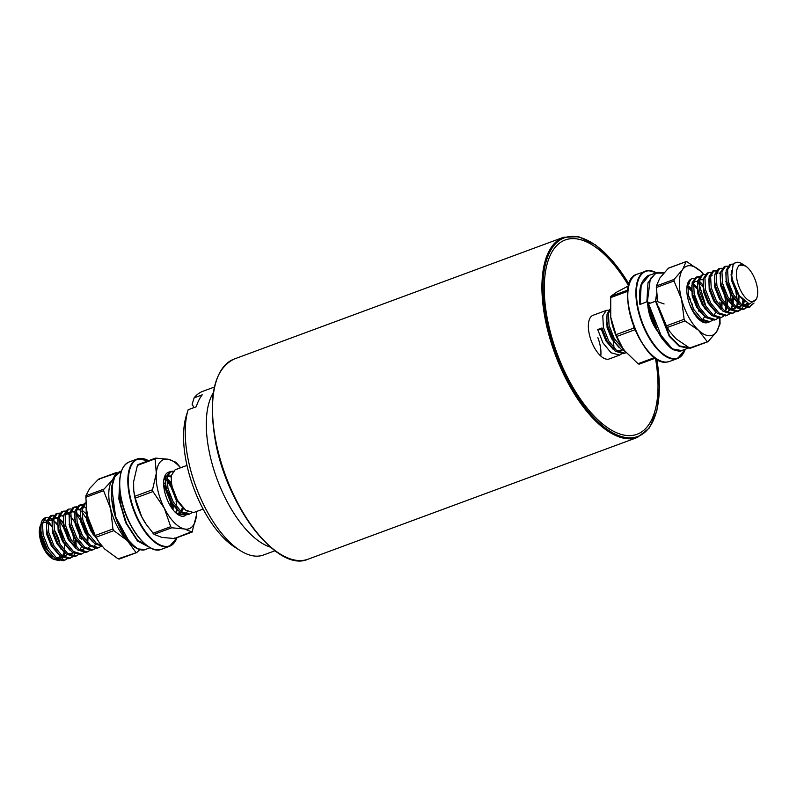 <?xml version="1.0" encoding="UTF-8"?>
<svg xmlns="http://www.w3.org/2000/svg" width="797" height="797" viewBox="0 0 797 797"><rect width="100%" height="100%" fill="white"/><g stroke="black" fill="none" stroke-linecap="round" stroke-linejoin="round"><path stroke-width="1.2" d="M270.442 547.16A87.281 39.611 -110.3 0 1 218.039 481.697A87.281 39.611 -110.3 0 1 211.843 395.382A87.281 39.611 -110.3 0 1 213.337 392.692M214.413 387.033L202.876 391.287A87.281 39.611 69.7 0 0 194.129 397.842L202.229 394.854A87.281 39.611 69.7 0 0 198.871 400.174A87.281 39.611 69.7 0 0 196.261 406.759L188.162 409.748A87.281 39.611 69.7 0 0 240.266 550.607A87.281 39.611 69.7 0 0 263.408 555.031L274.945 550.767M194.129 397.842L192.117 404.358L194.06 407.566M240.266 550.607L234.926 547.24A81.463 36.971 -110.3 0 1 186.149 416.263L188.162 409.748M59.337 560.67L53.439 559.295L51.536 558.089A19.397 8.807 -110.3 0 1 39.85 537.268A19.397 8.807 -110.3 0 1 39.96 526.777A19.397 8.807 -110.3 0 1 40.079 526.438M43.138 522.722A19.397 8.807 -110.3 0 1 46.505 522.762M47.83 523.35A19.397 8.807 -110.3 0 1 52.363 527.325M54.365 530.065A19.397 8.807 -110.3 0 1 60.044 544.391M53.439 559.295L45.339 550.149L40.199 536.72L40.169 526.11L40.886 524.426M47.86 523.031L52.184 526.668M52.273 526.638L48.079 521.168M46.973 520.341L43.616 519.714M48.418 517.343L45.13 517.851A23.272 10.56 69.7 0 0 41.215 522.742L40.906 530.682L41.683 535.126L46.923 548.505L48.707 551.365L55.023 558.348L63.083 560.819L67.018 558.906M61.309 532.545L62.555 535.923M757.15 286.79A19.397 8.807 69.7 0 0 745.464 265.969A19.397 8.807 69.7 0 0 736.936 279.568A19.397 8.807 69.7 0 0 746.869 299.064A19.397 8.807 69.7 0 0 757.04 297.281A19.397 8.807 69.7 0 0 757.15 286.79M745.464 265.969L740.074 264.853L738.709 265.69L743.601 264.793L744.368 265.341M738.859 295.02L732.622 281.082L731.736 275.523L733.101 264.694A23.272 10.56 -110.3 0 1 735.731 262.542A23.272 10.56 -110.3 0 1 741.897 263.727L743.601 264.793M731.736 275.523L732.503 279.966L739.198 295.538L749.409 304.095L756.532 298.905L757.04 297.281M733.101 264.694L735.581 262.602M754.032 303.029L749.628 307.004L741.569 304.534L733.469 294.691L728.229 281.321L727.611 269.595L731.198 264.225L733.549 264.056M750.176 306.835L748.214 307.532L740.154 305.062L732.054 295.219L726.804 281.839L726.037 277.396L726.187 270.123L729.773 264.743L731.188 264.225M746.47 307.722L743.96 309.106L735.89 306.636L727.8 296.793L722.55 283.413L721.933 271.687L725.519 266.318L727.88 266.148M743.073 309.455L734.475 307.164L726.386 297.321L721.136 283.941L720.358 279.498L720.518 272.215L724.104 266.846L725.519 266.318M740.792 309.814L738.281 311.199L730.221 308.738L722.122 298.895L716.882 285.515L716.264 273.789L719.85 268.42L722.202 268.25M738.082 293.874L738.301 295.229M738.819 311.029L736.866 311.727L728.797 309.256L720.707 299.413L715.457 286.033L714.69 281.59L714.839 274.317L718.426 268.938L719.84 268.42M735.412 289.022L737.265 300.27M735.123 311.916L732.612 313.301L724.543 310.83L716.453 300.987L711.203 287.607L710.585 275.892L714.172 270.512L716.533 270.342M729.484 285.764L730.54 288.624M732.413 295.976L732.622 297.321M733.15 313.131L731.188 313.819L723.128 311.358L715.029 301.515L709.788 288.135L709.011 283.692L709.171 276.41L712.757 271.04L714.172 270.512M713.484 270.841L716.005 271.11M719.033 272.843L720.269 273.909M725.848 281.56L727.272 284.429M729.743 291.124L731.596 302.372M729.444 314.008L726.934 315.393L718.874 312.932L710.775 303.089L705.524 289.709L704.917 277.984L708.493 272.614L710.854 272.444M727.472 315.223L725.519 315.921L717.449 313.45L709.36 303.607L704.11 290.228L703.343 285.784L703.492 278.512L707.078 273.132L708.493 272.614M724.901 296.464L725.918 304.464M723.776 316.11L721.265 317.495L713.195 315.024L705.106 305.181L699.856 291.802L699.238 280.086L702.824 274.706L705.186 274.547M721.803 317.326L719.84 318.023L711.781 315.552L703.681 305.709L698.441 292.33L697.664 287.886L697.823 280.604L701.41 275.234L702.824 274.706M714.491 285.754L715.925 288.634M718.097 318.212L715.586 319.587L707.527 317.126L699.427 307.283L694.177 293.904L693.569 282.178L697.146 276.808L699.507 276.639M716.124 319.418L714.172 320.115L706.102 317.644L698.013 307.801L692.762 294.432L691.995 289.978L692.145 282.706L695.731 277.336L697.146 276.808M696.468 277.137L698.979 277.396M702.526 279.558L703.243 280.205M712.428 320.304L709.918 321.689L701.848 319.218L693.759 309.375L688.508 295.996L687.891 284.28L691.278 278.98M654.516 324.887L648.32 308.319M623.762 349.524L614.318 338.745L609.067 325.365L608.46 313.639L610.054 309.794M625.187 351.397L620.993 349.116L614.676 342.132L607.653 325.893L606.886 321.45L607.035 314.167L610.024 309.077M626.173 352.603L624.808 353.151L616.739 350.68L608.649 340.837L603.399 327.467L602.781 315.742L606.368 310.372L608.729 310.202M186.976 465.408L175.151 469.782L171.564 475.161L171.405 482.434L172.182 486.877L177.432 500.257L185.522 510.1L193.581 512.571L203.115 509.074M597.72 329.56L601.984 327.985L602.124 329.33L597.72 329.56L602.97 342.939L611.07 352.782L619.668 355.083L609.207 358.949A23.272 10.56 -110.3 0 1 591.464 341.405A23.272 10.56 -110.3 0 1 593.068 315.283L606.368 310.372M621.64 353.868L619.668 355.083M173.248 471.186L170.897 471.356L167.31 476.736L167.928 488.451L173.168 501.831L181.268 511.674L189.327 514.145L191.838 512.76M172.72 471.954L170.209 471.685M170.887 471.356L169.472 471.884L165.886 477.254L165.736 484.536L166.503 488.979L171.754 502.359L179.843 512.202L187.913 514.673L189.865 513.975M175.948 499.41L174.493 494.19M173.437 491.331L167.28 480.711M170.907 504.989L170.269 501.502M167.759 493.423L163.724 485.652M86.295 507.52L87.072 518.349L92.322 531.719L95.481 536.511M85.927 502.777L82.201 508.197L82.818 519.923L88.059 533.293L96.158 543.136L101.637 545.726M85.937 503.096L85.1 503.156M85.787 502.827L84.362 503.345L80.776 508.725L80.627 515.998L81.394 520.441L88.427 536.69L94.743 543.664L102.096 546.274M82.47 504.75L80.108 504.919L76.522 510.289L77.14 522.015L82.39 535.395L90.479 545.238L98.549 547.708L101.06 546.324M86.206 508.317L85.488 507.669M84.97 507.241L82.898 505.906M81.942 505.507L79.421 505.248M80.108 504.919L78.694 505.447L75.107 510.817L74.948 518.09L75.725 522.543L80.975 535.923L89.065 545.766L97.124 548.226L99.087 547.539M92.89 533.831L92.671 532.476M82.489 510.439L81.942 509.891M76.791 506.852L74.44 507.022L70.853 512.391L71.471 524.117L76.711 537.487L84.811 547.33L92.87 549.8L95.381 548.416M90.838 530.872L90.001 527.624M86.106 518.07L81.842 511.794M80.527 510.419L79.81 509.771M79.292 509.343L77.219 508.008M76.263 507.609L73.752 507.35M74.43 507.022L73.015 507.54L69.429 512.919L69.279 520.192L70.046 524.635L75.297 538.015L83.386 547.858L91.456 550.328L93.408 549.631M87.212 535.923L87.003 534.568M76.821 512.531L76.273 511.993M71.122 508.944L68.761 509.114L65.175 514.493L65.792 526.209L71.043 539.589L79.132 549.432L87.202 551.903L89.712 550.518M80.437 520.162L76.173 513.896M74.858 512.511L74.141 511.863M68.761 509.114L67.346 509.642L63.76 515.011L63.601 522.294L64.378 526.737L69.628 540.117L77.717 549.96L85.777 552.421L87.74 551.733M79.461 529.318L78.395 526.458M69.409 513.049L66.34 511.276M65.444 511.046L63.093 511.216L59.506 516.586L60.124 528.311L65.364 541.691L73.463 551.534L81.523 553.995L84.034 552.61M80.118 538.553L78.654 531.818M74.759 522.264L70.495 515.988M69.18 514.613L65.872 512.202M64.916 511.804L62.405 511.544M63.083 511.216L61.668 511.734L58.081 517.114L57.932 524.386L58.699 528.829L63.949 542.209L72.039 552.052L80.108 554.523L82.061 553.825M75.904 540.386L75.655 538.772M59.775 513.138L57.414 513.308L53.827 518.688L54.445 530.404L59.695 543.783L67.785 553.626L75.854 556.097L78.365 554.712M74.838 545.168L72.368 531.948M71.302 529.078L69.09 524.356M63.501 516.705L62.276 515.639M59.247 513.906L56.726 513.637M57.414 513.308L55.989 513.836L52.413 519.206L52.253 526.488L53.03 530.932L58.271 544.311L66.37 554.154L74.43 556.625L76.392 555.927M68.104 533.512L67.048 530.653M63.82 524.157L63.322 523.36M63.86 524.137L59.247 518.279M54.096 515.241L51.735 515.41L48.159 520.78L48.766 532.506L54.017 545.885L62.116 555.728L70.176 558.189L72.686 556.814M68.144 539.26L66.689 534.04M65.633 531.181L59.147 520.182M57.832 518.807L54.525 516.396M53.568 515.998L51.058 515.739M51.735 515.41L50.321 515.938L46.734 521.308L46.585 528.58L47.352 533.024L52.602 546.403L60.692 556.246L68.761 558.717L70.714 558.02M752.408 303.956L749.449 307.054M748.861 303.966L747.058 307.124M747.745 303.567L746.181 306.945M745.633 307.642L743.77 309.146M744.229 301.306L743.312 305.719M742.894 306.775L741.379 309.216M742.924 300.1L742.336 304.683M739.965 309.744L738.102 311.248M738.171 294.013L738.66 301.874M737.245 302.402L736.817 306.068M734.286 311.836L732.423 313.341M726.824 298.208L727.312 306.068M725.898 306.596L725.469 310.272M719.86 302.043L720.239 306.566M710.456 321.52L708.493 322.217L700.433 319.746L694.117 312.773L689.813 304.813M625.346 352.981L623.384 353.679L615.324 351.208L607.224 341.365L601.984 327.985M73.274 556.206L74.788 553.766M76.233 546.762L75.825 539.559L75.805 546.304M69.987 558.239L71.86 556.734M46.067 517.502L42.48 522.882L43.098 534.598L48.348 547.977L56.438 557.82L65.045 560.122M57.294 524.914L53.578 520.381M52.383 519.335L49.314 517.572M60.522 547.848A19.397 8.807 -110.3 0 1 60.582 548.894M59.775 555.499A19.397 8.807 -110.3 0 1 57.563 558.617M56.248 559.205A19.397 8.807 -110.3 0 1 52.443 558.597M64.617 552.65L63.511 556.704M62.983 557.731L60.682 560.122M44.373 522.194L43.805 522.284M43.437 522.394L42.46 522.962M40.747 525.871L41.115 536.73L45.618 547.957L52.921 556.505M57.185 558.368L59.865 558.119L61.688 556.964M62.505 556.017L64.139 552.182M64.457 550.498L64.557 544.64M63.252 537.517L60.771 530.832M52.203 520.521L49.474 520.192M49.115 520.302L48.139 520.859M46.425 523.768L46.784 534.628L51.297 545.865L58.589 554.403M68.921 535.415L66.45 528.74M63.72 523.221L63.8 524.047L59.187 519.146M57.872 518.429L55.162 518.09L53.817 518.767M52.094 521.676L52.463 532.535L56.966 543.763L64.268 552.311M68.532 554.174L71.212 553.925L73.035 552.769M69.399 521.118L70.186 525.98L74.699 537.208L77.08 540.884M57.773 519.574L58.131 530.433L62.644 541.671L69.937 550.209M81.583 538.354L81.414 536.809M80.268 531.22L77.797 524.546M75.207 519.943L74.32 518.698M69.219 514.234L66.5 513.896M66.131 514.005L65.165 514.573M63.441 517.482L63.81 528.341L68.313 539.569L75.615 548.117M82.918 549.581L84.382 548.575M87.152 542.109L87.262 536.251M85.946 529.128L83.476 522.443M79.989 516.595L76.203 512.86M74.898 512.132L72.168 511.794M69.12 515.38L69.478 526.239L73.991 537.477L81.284 546.015M88.587 547.479L90.061 546.473M92.93 534.149L92.841 533.263M80.567 510.04L77.847 509.701M77.478 509.811L76.512 510.379M74.788 513.288L75.157 524.147L79.66 535.375L86.963 543.913M80.467 511.186L80.826 522.045L85.339 533.273L92.631 541.821M86.136 509.094L86.504 519.943L91.017 531.181L96.447 538.194M171.355 476.476L168.625 476.138M165.577 479.724L165.935 490.583L170.448 501.811L177.741 510.359M171.245 477.622L171.614 488.481L176.117 499.719L183.42 508.257M52.293 526.767L47.88 522.683M46.595 522.125L44.144 522.135L42.351 523.629M41.026 531.609L41.823 536.461L46.326 547.698L48.199 550.597M56.248 557.671L60.114 558L61.917 557.113M62.824 556.246L64.647 552.68M64.726 540.525L59.984 527.714M57.254 523.788L53.558 520.58M52.263 520.033L49.822 520.033L48.019 521.527M46.704 529.517L47.491 534.369L52.004 545.596L53.867 548.505M61.917 555.569L66.251 555.758M63.64 522.573L59.227 518.488M57.942 517.93L55.491 517.94L53.698 519.425M52.373 527.415L53.17 532.266L57.683 543.504L59.546 546.403M67.596 553.477L71.461 553.805L73.264 552.919M76.701 541.502L76.622 540.207M63.611 515.828L61.17 515.838L59.367 517.333M58.051 525.323L58.839 530.174L63.352 541.402L65.215 544.311M80.108 549.631L81.673 546.383M81.752 534.229L77.01 521.427M74.988 518.379L74.28 517.502M69.289 513.736L66.838 513.746L65.045 515.231M63.601 522.294L64.517 528.072L69.03 539.31L71.401 542.976M78.943 549.282L83.277 549.462M87.72 542.717L88.049 537.308M87.421 532.137L82.679 519.325M80.656 516.277L79.949 515.4M74.958 511.634L72.517 511.644L70.714 513.138M93.727 535.215L93.647 533.92M85.628 513.308L81.932 510.09M75.067 519.026L75.864 523.878L80.377 535.116L82.749 538.782M94.624 545.268L95.959 544.53M83.864 507.45L82.061 508.944M80.746 516.924L81.533 521.786L86.046 533.014L88.427 536.69M86.295 513.896L87.212 519.684L91.725 530.922L94.096 534.588M173.039 509.821L173.158 505.846M172.531 500.665L167.788 487.864M165.766 484.815L163.634 482.434M171.445 482.723L167.031 478.628M165.746 478.08L164.531 477.881M177.283 514.085L181.068 513.059M171.415 475.978L168.974 475.988L167.171 477.483M165.856 485.463L166.643 490.314L171.156 501.552L173.029 504.451M171.524 483.371L172.321 488.222L176.834 499.45L178.697 502.359M731.078 275.901L731.905 277.047L731.835 276.34M747.486 303.448L745.245 304.713L741.369 304.384M733.33 297.311L731.457 294.412L726.944 283.184L726.157 278.322M744.169 301.256L742.545 304.733M741.369 305.928L739.566 306.815L735.701 306.486M727.651 299.413L725.788 296.514L721.275 285.276L720.478 280.424M731.038 274.706L731.746 275.583M739.058 295.318L738.809 302.023M738.43 303.587L736.866 306.835M735.701 308.021L733.898 308.907L730.022 308.578M721.982 301.515L720.109 298.606L715.596 287.378L714.879 283.343M716.124 274.537L717.928 273.042M728.089 280.723L732.832 293.535M733.379 297.411L733.13 304.115M732.752 305.689L731.198 308.927M730.022 310.123L728.687 310.86M716.812 304.374L714.441 300.708L709.928 289.47L709.011 283.692M710.456 276.629L712.249 275.144M722.421 282.825L727.163 295.627M727.701 299.513L727.462 306.217M727.083 307.781L725.519 311.029M711.133 306.476L708.762 302.8L704.249 291.572L703.542 287.548M722.112 302.9L721.783 308.319M705.465 308.569L703.084 304.902L698.58 293.665L697.863 289.64L693.251 284.748M699.108 280.833L700.902 279.339L703.352 279.329M715.736 311.976L714.172 315.223M699.786 310.671L697.415 306.994L692.902 295.767L692.194 291.742L687.572 286.84M693.43 282.925L695.233 281.431L697.674 281.431M702.665 285.187L703.372 286.063M693.609 311.996L691.278 308.27M687.761 285.027L689.554 283.533M693.29 284.081L696.996 287.289M691.318 289.391L692.025 290.257M694.048 293.306L698.79 306.118M699.338 310.003L699.417 311.288M623.194 348.737L622.218 348.438M614.168 341.365L612.305 338.466L607.792 327.228L606.886 321.45M622.218 349.973L620.415 350.859L616.549 350.531M609.008 344.234L606.627 340.558L602.124 329.33M738.709 265.69L739.985 264.893M745.016 301.933L736.418 292.579L731.915 281.341L731.586 270.352M747.178 303.298L744.996 304.833L742.316 305.082M738.042 303.219L730.749 294.681L726.236 283.443L725.878 272.584M743.641 300.788L742.097 304.623M741.14 305.779L739.676 306.785M732.373 305.321L725.071 296.773L720.568 285.545L720.199 274.686M738.251 294.661L738.241 301.405M737.922 303.099L736.428 306.725M735.472 307.871L733.997 308.887M726.695 307.413L719.402 298.875L714.889 287.637L714.53 276.778M726.226 279.149L726.037 277.396M728.886 283.842L731.357 290.526M732.503 296.105L732.563 303.508M732.244 305.191L730.749 308.818M729.793 309.973L728.328 310.979M721.026 309.515L713.723 300.967L709.22 289.739L708.852 278.88M723.208 285.944L725.678 292.619M726.994 299.752L726.894 305.6M726.565 307.323L725.081 310.92M715.347 311.607L708.055 303.069L703.542 291.832L703.183 280.972M721.325 301.844L721.215 307.702M709.679 313.709L702.376 305.161L697.873 293.934L697.505 283.074M700.194 279.598L703.283 279.827M704 315.801L696.708 307.263L692.194 296.026L691.836 285.167M698.919 282.646L703.532 287.538L703.343 285.784M698.331 317.903L695.293 315.204M704.209 307.253L704.299 308.14M694.835 296.434L697.315 303.109M698.461 308.698L698.62 310.232M698.202 317.804L698.013 318.501M657.276 301.515L657.336 300.33M618.89 347.263L611.598 338.725L607.085 327.497L606.726 316.638M621.989 349.823L620.514 350.839M620.166 350.979L617.486 351.228M613.222 349.365L605.919 340.827L601.416 329.589M597.85 337.629A23.272 10.56 -110.3 0 1 600.759 356.02M612.823 339.333A23.272 10.56 -110.3 0 1 613.919 348.11M558.089 356.179A103.58 47.013 -110.3 0 1 564.665 240.186A103.58 47.013 -110.3 0 1 628.703 285.834A103.58 47.013 -110.3 0 0 564.824 240.116A103.58 47.013 -110.3 0 0 547.16 317.834A103.58 47.013 -110.3 0 0 618.552 433.538A103.58 47.013 -110.3 0 0 655.433 358.142A103.58 47.013 -110.3 0 1 636.494 434.465A103.58 47.013 -110.3 0 1 558.089 356.179M606.457 324.18A23.272 10.56 -110.3 0 1 607.503 325.873M168.944 472.123A23.272 10.56 69.7 0 0 164.411 477.214A23.272 10.56 69.7 0 0 164.67 491.699A23.272 10.56 69.7 0 0 178.309 514.792A23.272 10.56 69.7 0 0 186.229 514.862M171.285 477.104L168.825 476.048M166.095 476.407L164.023 478.768M177.731 514.414L184.894 514.703M185.711 514.035L187.464 511.395M180.65 467.749L176.077 462.33L168.396 459.301A36.851 16.727 69.7 0 0 156.312 473.368A36.851 16.727 69.7 0 0 157.826 490.275A36.851 16.727 69.7 0 0 164.312 508.207L170.707 526.687L171.763 527.783L184.416 528.969L192.087 532.007L196.5 514.902L196.66 511.465A36.851 16.727 69.7 0 1 196.5 514.902A36.851 16.727 69.7 0 1 184.416 528.969A36.851 16.727 69.7 0 1 164.312 508.207L152.954 491.57L135.231 498.125L134.813 496.292L133.747 490.484L133.617 481.767L137.393 465.398L155.116 458.843L156.312 473.368L152.536 489.737L152.954 491.57M175.619 498.822L171.435 487.425L166.952 480.601M170.349 484.008L172.042 486.967M176.167 497.886L176.326 498.553M166.374 489.069L166.653 489.617M176.775 507.171L176.087 501.034M171.136 502.957L171.445 504.84M182.453 507.51L180.899 511.385M163.963 479.077L165.587 479.605M166.952 480.452L172.162 486.828M176.814 509.403L175.679 512.72M163.674 484.845L165.238 486.907M171.345 503.853L171.534 507.759M183.619 508.456L181.258 511.594M180.301 512.541L176.665 513.597M164.023 478.778L165.627 479.057M166.971 479.714L171.654 484.596M177.342 509.95L176.037 513.059M165.128 485.503L166.065 486.828M168.904 492.038L170.588 496.611M172.142 504.471L172.192 508.695M181.646 511.066L182.792 507.789M180.501 467.809A36.851 16.727 69.7 0 0 168.396 459.301L155.744 458.106L155.116 458.843L155.744 458.106M175.001 537.816L174.364 538.553L161.721 537.367L154.04 534.329L146.19 524.366L141.617 516.595L135.231 498.125M133.747 490.484L133.856 491.37A36.851 16.727 69.7 0 0 141.617 516.595A36.851 16.727 69.7 0 0 145.891 523.918A36.851 16.727 69.7 0 0 146.04 524.137M174.364 538.553L192.725 531.26M135.649 547.649L124.86 536.471L115.963 518.409L111.53 498.225L112.935 481.308M149.766 547.489L137.482 540.994L125.657 522.683L118.843 499.002L119.819 478.539M121.005 471.226L114.808 476.825L111.719 487.415L115.615 516.854L129.712 542.488L137.931 548.914L145.154 549.561L150.155 547.708M119.59 481.627L119.749 501.462L126.504 523.28L137.463 540.187L148.929 546.991M120.855 506.922L120.666 496.123M117.727 473.149L116.223 472.691L112.387 480.043A36.851 16.727 69.7 0 0 108.84 491.839A36.851 16.727 69.7 0 0 110.703 508.944L112.925 528.979L113.802 530.643L127.311 540.565L135.859 552.331L136.825 552.47L139.804 549.671M113.891 478.459A36.851 16.727 69.7 0 0 112.387 480.043L103.281 489.896L110.703 508.944A36.851 16.727 69.7 0 0 127.311 540.565A36.851 16.727 69.7 0 0 129.602 542.618M136.825 552.47L118.135 558.876L104.616 548.954L98.997 542.199L95.202 535.534L87.999 517.343L86.385 508.337L85.867 495.784L89.692 488.431L98.499 479.236L99.466 479.386M86.425 508.635A36.851 16.727 69.7 0 0 86.455 508.894A36.851 16.727 69.7 0 0 87.999 517.343A36.851 16.727 69.7 0 0 98.489 541.442L98.997 542.199M117.189 472.83L98.499 479.236M639.025 364.209L655.453 358.132L639.055 364.189L638.028 363.701L624.878 351.009L622.577 347.841L615.961 334.69L610.721 317.116L610.741 296.404L616.161 292.439L627.159 286.591M653.381 322.855L653.002 321.081M650.81 314.397L648.668 310.143M651.916 319.886L649.445 313.201M633.824 326.541L633.685 328.145L635.598 330.845M622.537 347.791A36.851 16.727 -110.3 0 1 622.497 347.721A36.851 16.727 -110.3 0 1 610.721 317.116A36.851 16.727 -110.3 0 1 610.462 315.174A36.851 16.727 -110.3 0 1 610.402 314.646M672.14 348.678L657.555 331.134L648.549 303.816L656.001 301.067L664.09 303.956M648.549 303.816L662.446 338.825L672.558 348.937L681.644 350.58L688.449 348.06L679.373 346.426L669.251 336.304L655.483 301.107L656.598 293.844M650.242 303.049L646.875 301.764L639.941 304.494M648.718 308.26L649.256 308.06M656.001 301.067L669.59 335.866L679.582 345.908L688.568 347.602M663.791 273.062L656.061 273.192L650.322 278.601L647.403 301.734M639.881 304.434C638.935 293.057 639.911 285.276 642.81 281.112C646.257 276.828 648.359 274.905 649.117 275.334L641.187 285.216L640.061 304.275M646.875 301.764L647.991 282.706L655.921 272.813L663.871 272.972M688.987 347.831L688.449 348.06L688.987 347.831M639.931 304.354L641.137 285.386M687.024 261.785L686.078 261.705L682.561 269.645A36.851 16.727 -110.3 0 1 690.332 265.71A36.851 16.727 -110.3 0 1 700.563 271.159L687.024 261.785M708.284 322.267A23.272 10.56 -110.3 0 1 705.395 322.845A23.272 10.56 -110.3 0 1 701.46 321.38A23.272 10.56 -110.3 0 1 687.572 283.812A23.272 10.56 -110.3 0 1 693.729 278.611A23.272 10.56 -110.3 0 1 693.918 278.631L693.729 278.611M703.641 321.809L700.623 320.812M686.366 261.546L668.354 268.26L659.866 278.033L656.349 285.974L674.073 279.428L674.023 280.982L681.565 299.214L684.125 319.288L685.021 320.922L698.561 330.297L707.128 341.514L708.075 341.594L716.563 331.811L720.08 323.871L719.97 317.983M690.063 348.309L675.866 338.685L669.679 331.452L666.402 325.843L658.87 307.602A36.851 16.727 -110.3 0 0 669.042 330.516L669.679 331.452M688.309 295.099L690.302 299.194M691.945 303.597L693.251 308.469M698.889 310.601L698.66 309.007M699.069 281.082A23.272 10.56 -110.3 0 1 702.675 284.728M700.374 282.935L699.009 281.53M705.704 305.58L698.889 283.343M700.314 312.374L700.314 311.428M691.348 288.195L687.652 285.814M700.164 320.464L701.131 320.264M702.725 319.398L704.787 316.539M699.607 311.527L699.557 310.322M691.318 289.162L687.612 286.312M705.275 309.425L705.225 308.22M693.3 283.991L696.996 287.03M703.771 274.487L700.563 271.159A36.851 16.727 -110.3 0 1 703.731 274.487M657.565 301.615L656.349 285.974M719.801 318.033A36.851 16.727 -110.3 0 1 716.563 331.811A36.851 16.727 -110.3 0 1 698.561 330.297A36.851 16.727 -110.3 0 1 681.565 299.214A36.851 16.727 69.7 0 1 682.561 269.645L674.073 279.428M657.545 301.615A36.851 16.727 -110.3 0 1 657.007 297.958L656.927 297.241M689.405 348.06L708.075 341.594M308.07 559.195C277.755 573.222 226.119 505.836 215.13 439.565C208.047 395.81 214.363 368.981 234.089 359.078A106.678 48.418 69.7 0 0 215.489 439.277A106.678 48.418 69.7 0 0 308.07 559.195L637.48 437.414A106.678 48.418 -110.3 0 1 544.899 317.495A106.678 48.418 -110.3 0 1 563.499 237.297L578.672 236.719L595.628 244.988L612.933 261.296L629.162 284.22M629.122 284.35A105.901 48.069 69.7 0 0 563.927 237.974A105.901 48.069 69.7 0 0 545.955 317.395A105.901 48.069 69.7 0 0 618.841 435.67A105.901 48.069 69.7 0 0 656.718 358.999M279.428 553.566A105.901 48.069 -110.3 0 1 215.24 439.655M134.813 496.292L152.536 489.737M152.984 533.233L170.707 526.687M171.763 527.783L154.04 534.329M176.974 537.676A46.555 21.13 -110.3 0 1 169.532 546.314A46.555 21.13 -110.3 0 1 129.124 493.981A46.555 21.13 -110.3 0 1 137.243 458.982A46.555 21.13 -110.3 0 1 148.521 460.696M148.491 460.716A46.166 20.951 69.7 0 0 129.652 493.931A46.166 20.951 69.7 0 0 152.556 539.659A46.166 20.951 69.7 0 0 176.944 537.686M120.875 497.049A46.166 20.951 -110.3 0 1 121.234 472.003M161.422 549.302C148.272 555.479 125.637 526.12 120.845 497.119C117.767 477.971 120.526 466.255 129.134 461.981A46.555 21.13 69.7 0 0 121.024 496.979A46.555 21.13 69.7 0 0 161.422 549.302L169.532 546.314L177.103 537.626M148.9 546.832A46.166 20.951 -110.3 0 1 120.895 497.169M85.867 495.784L103.59 489.228M95.202 535.534L112.925 528.979M103.5 490.753L85.777 497.308M113.802 530.643L96.078 537.198M634.432 329.928L616.709 336.473M638.028 363.701L654.666 357.554M627.827 291.274L610.452 297.699M615.961 334.69L633.685 328.145M610.741 296.404L627.956 290.038M669.48 361.479L666.681 362.087C641.037 366.789 611.966 280.325 637.202 274.158A46.555 21.13 69.7 0 0 632.509 322.277A46.555 21.13 69.7 0 0 666.76 362.067A46.555 21.13 69.7 0 0 669.48 361.479L677.589 358.481A46.555 21.13 -110.3 0 1 674.87 359.068A46.555 21.13 -110.3 0 1 640.619 319.278A46.555 21.13 -110.3 0 1 645.301 271.159A46.555 21.13 -110.3 0 1 648.021 270.572A46.555 21.13 -110.3 0 1 656.26 272.704M656.957 359.009A46.166 20.951 -110.3 0 1 629.291 284.18M657.635 331.383A25.604 11.616 -110.3 0 1 647.722 301.884M656.22 272.713A46.166 20.951 69.7 0 0 648.459 270.821A46.166 20.951 69.7 0 0 640.2 316.26A46.166 20.951 69.7 0 0 675.079 358.58A46.166 20.951 69.7 0 0 685.231 349.255A46.555 21.13 -110.3 0 1 677.589 358.481L685.38 349.196M685.021 320.922L667.298 327.477M674.023 280.982L656.3 287.538M666.402 325.843L684.125 319.288M563.499 237.297L234.089 359.078M637.48 437.414L649.386 427.979L656.877 410.674L659.418 387.023L656.828 359.068M744.498 308.937L743.083 309.455M59.865 558.119L60.582 557.85M54.784 518.199L55.491 517.94M71.212 553.925L71.929 553.656M60.462 516.107L61.17 515.838M41.105 532.436L40.906 530.682M47.72 549.91L48.707 551.365M46.784 530.334L46.585 528.58M53.389 547.818L54.375 549.272M52.453 528.242L52.253 526.488M59.068 545.716L60.054 547.17M58.131 526.14L57.932 524.386M64.736 543.624L65.723 545.078M69.478 521.945L69.279 520.192M75.147 519.853L74.948 518.09M80.826 517.751L80.627 515.998M165.935 486.29L165.736 484.536M172.55 503.764L173.537 505.218M171.604 484.187L171.405 482.434M178.219 501.672L179.205 503.126M81.692 539.21L81.493 537.457M745.703 304.574L744.996 304.833M732.582 296.763L732.782 298.506M698.541 309.346L698.73 311.089M733.838 298.088L732.851 296.633M728.159 300.18L727.173 298.726M720.358 279.498L720.558 281.251M722.49 302.282L721.504 300.828M714.69 281.59L714.889 283.343M697.664 287.886L697.863 289.64M691.995 289.978L692.194 291.742M694.117 312.773L693.131 311.308M614.676 342.132L613.69 340.678M738.52 294.531L739.198 295.538M192.246 532.027L174.712 538.513M155.405 458.155L137.871 464.641M129.134 461.981L137.243 458.982L148.64 460.656M121.423 471.067L120.915 471.256C118.803 471.585 116.511 473.876 114.041 478.13L111.7 486.399C110.414 503.863 114.678 520.391 124.481 535.992C132.531 547.19 134.992 547.469 139.126 549.472C142.075 550.209 144.088 550.239 145.154 549.561M86.455 508.894L86.385 508.337M136.526 552.66L118.992 559.145M116.332 472.561L98.788 479.047M647.792 301.914L650.282 316.927L657.455 331.054M656.389 272.654L648.11 270.562L637.202 274.158M649.117 275.334L658.043 272.285L663.921 272.913M655.542 301.087L656.618 294.143M648.489 303.767C650.322 315.981 654.736 327.437 661.729 338.147C668.055 345.998 672.21 349.923 674.202 349.933C678.287 351.278 680.768 351.487 681.644 350.58M668.673 268.041L686.197 261.565M690.232 348.289L707.756 341.813"/></g></svg>
